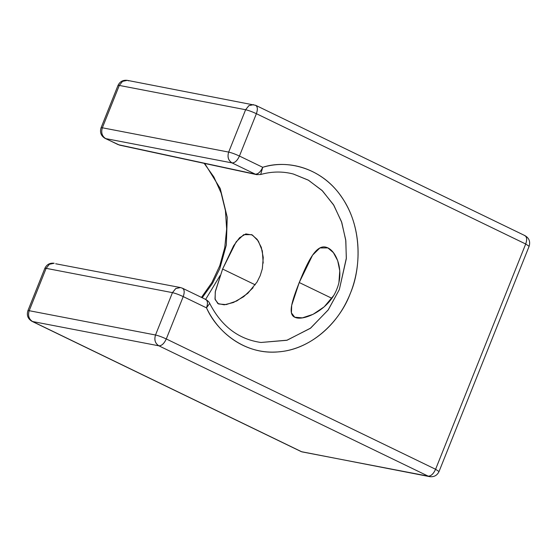 <?xml version="1.0" encoding="UTF-8"?>
<svg xmlns="http://www.w3.org/2000/svg" width="557" height="557" viewBox="0 0 557 557"><rect width="100%" height="100%" fill="white"/><g stroke="black" fill="none" stroke-linecap="round" stroke-linejoin="round"><path stroke-width="0.84" d="M262.333 268.773L263.259 257.473L261.296 247.308L257.153 239.364L251.708 234.65L243.694 234.678L236.196 241.78L222.612 269.045L255.252 284.843L222.612 269.045L215.253 291.945L215.141 299.589L218.553 303.969L226.233 304.595L236.781 300.968L247.83 293.302L257.021 282.093L260.21 275.652L262.326 268.78M260.948 342.478L287.154 340.188L310.695 328.059L328.324 309.755L339.338 289.563L346.308 258.74L345.841 240.819L341.796 222.535L333.901 205.387L322.51 190.905L308.564 180.28L293.351 174.028L308.237 180.092L322.016 190.417L333.427 204.614L341.476 221.609L345.73 239.928L346.35 258.065L339.338 289.563L328.115 310.047L310.291 328.365L286.778 340.299L260.948 342.478C238.466 339.234 221.387 326.207 209.704 303.398L206.494 307.854L183.225 296.596C184.813 291.896 184.395 289.048 181.986 288.06C184.43 289.02 184.84 291.868 183.225 296.596L206.515 307.861C219.702 335.885 246.855 353.368 275.074 352.059C304.178 351.349 333.086 330.58 347.373 300.119C362.154 269.957 361.604 231.58 346.008 204.134C329.243 173.032 294.576 157.68 262.73 167.309L239.44 156.044L256.387 113.684L525.697 244.008L435.595 469.279L166.285 338.948L183.225 296.596L166.285 338.948L435.595 469.279L439.027 471.549L435.595 469.279L525.697 244.008L256.387 113.684C257.968 108.984 257.557 106.143 255.148 105.148C257.585 106.109 258.002 108.956 256.387 113.684C252.224 111.748 248.631 110.432 245.616 109.729L248.951 105.607L253.644 104.653L248.861 105.663L245.616 109.729L119.295 85.43L122.54 81.364L127.323 80.354L122.54 81.364L119.295 85.43L245.616 109.729L228.676 152.089L102.356 127.79L119.295 85.43L102.356 127.79L101.054 127.811L102.356 127.79C100.908 132.636 102.035 136.242 105.726 138.609L118.258 144.681L255.315 174.174L232.046 162.909C234.845 162.923 237.31 160.632 239.44 156.044L262.716 167.302C260.579 171.89 258.114 174.181 255.315 174.174L232.046 162.909L105.726 138.609L118.265 144.681L255.315 174.174C258.121 174.223 260.585 171.932 262.716 167.302L260.69 174.501L262.716 167.302C285.581 159.657 321.055 166.536 341.462 196.823C362.586 226.427 361.201 268.711 350.256 293.546C341.002 319.203 313.598 348.891 279.489 351.759C245.4 355.679 216.826 331.561 206.494 307.854L209.704 303.398C209.78 303.6 209.112 301.386 205.812 299.506L182.543 288.248L180.489 287.558L175.789 288.519L172.454 292.641L155.514 335.001L29.201 310.702L46.14 268.342L172.454 292.641L46.14 268.342L49.385 264.276L54.168 263.259L49.385 264.276L46.14 268.342L44.839 268.363L46.14 268.342L29.201 310.702L27.892 310.722L29.201 310.702C27.711 315.561 28.832 319.168 32.571 321.521L32.007 321.34L32.571 321.521C28.873 319.147 27.753 315.541 29.201 310.702L155.514 335.001C154.066 339.84 155.194 343.446 158.884 345.82L32.571 321.521L158.884 345.82L428.194 476.151L301.873 451.852L32.571 321.521L301.873 451.852L428.194 476.151C431 476.2 433.464 473.91 435.595 469.279C433.457 473.868 430.993 476.158 428.194 476.151L158.884 345.82C161.683 345.834 164.155 343.544 166.285 338.948C164.155 343.578 161.69 345.869 158.884 345.82C155.152 343.467 154.024 339.861 155.514 335.001C158.529 335.697 162.122 337.013 166.285 338.948C162.122 337.013 158.529 335.697 155.514 335.001L172.454 292.641C175.469 293.337 179.062 294.66 183.225 296.596C179.062 294.66 175.469 293.337 172.454 292.641L175.699 288.575L180.482 287.558L55.672 263.76M204.704 163.41L220.245 188.524L227.249 217.327L226.316 245.031L219.813 268.551L212.558 283.304L202.212 297.758L212.558 283.304L219.813 268.551L226.316 245.031L227.249 217.327L220.245 188.524L204.704 163.41M253.108 287.711L243.681 296.7L233.439 302.5L224.241 304.818L217.829 303.558L215.002 298.921L215.371 291.29L222.612 269.045L233.613 245.755L239.531 237.776L245.86 233.905L252.439 235.04L258.364 241.111L262.34 250.963L263.183 263.134M336.825 289.125C329.159 309.643 304.136 321.166 295.363 317.49C287.28 314.726 292.119 300.759 299.234 282.517C307.492 262.229 316.174 243.263 326.882 247.482C336.491 250.678 344.442 271.155 336.825 289.125M338.948 282.155L339.77 270.827L337.674 260.634L333.399 252.648L327.871 247.907L319.892 247.956L312.581 255.141L299.234 282.517L331.847 298.294L299.234 282.517L291.694 305.333L291.422 312.895L294.73 317.218L302.402 317.859L313.048 314.329L324.223 306.81L333.525 295.725M205.261 299.325C207.664 300.314 208.081 303.154 206.494 307.854C208.109 303.126 207.698 300.286 205.261 299.325M128.827 80.849L127.323 80.354C123.006 79.839 119.894 81.538 117.993 85.451L119.295 85.43L117.993 85.451L101.054 127.811C99.682 132.455 101.054 135.999 105.169 138.428L119.595 145.147L256.624 174.633L260.69 174.501C271.746 171.389 282.636 171.229 293.351 174.028M524.457 235.479C526.866 236.467 527.277 239.315 525.697 244.008L529.129 246.278L525.697 244.008C527.312 239.28 526.894 236.44 524.457 235.479M205.624 299.415L220.147 275.457M529.129 246.285L439.027 471.549C437.168 475.441 434.056 477.147 429.698 476.646L301.316 451.664L32.007 321.34C27.864 318.834 26.492 315.29 27.892 310.722L44.839 268.363C46.739 264.443 49.852 262.744 54.168 263.259M529.129 246.278C530.501 241.634 529.122 238.09 525.007 235.66L255.705 105.336L127.323 80.354M228.676 152.089C227.228 156.928 228.349 160.541 232.046 162.909L105.726 138.609C102.035 136.242 100.908 132.636 102.356 127.79L228.676 152.089C231.691 152.785 235.277 154.108 239.44 156.044C237.317 160.667 234.852 162.957 232.046 162.909C228.307 160.555 227.186 156.949 228.676 152.089L245.616 109.729C248.631 110.432 252.224 111.748 256.387 113.684L239.44 156.044C235.277 154.108 231.691 152.785 228.676 152.089M204.127 163.285L213.902 177.015L221.108 192.98L225.425 210.553L226.65 229.038L224.736 247.698L219.743 265.786L211.883 282.573L201.474 297.403"/></g></svg>
